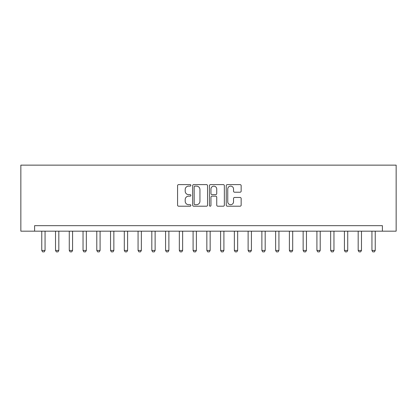 <?xml version="1.0" encoding="UTF-8"?>
<svg xmlns="http://www.w3.org/2000/svg" width="417" height="417" viewBox="0 0 417 417"><rect width="100%" height="100%" fill="white"/><g stroke="black" fill="none" stroke-linecap="round" stroke-linejoin="round"><path stroke-width="0.63" d="M190.892 185.357A0.756 0.756 0 0 0 190.136 184.601L178.658 184.601A1.079 1.079 0 0 0 177.574 185.68L177.574 205.128A1.079 1.079 0 0 0 178.658 206.207L190.136 206.207A0.756 0.756 0 0 0 190.892 205.451A0.756 0.756 0 0 0 190.136 204.695L188.651 204.695A3.456 3.456 0 0 1 185.195 201.239L185.195 199.618A3.456 3.456 0 0 1 188.651 196.157L190.136 196.157A0.756 0.756 0 0 0 190.892 195.401A0.756 0.756 0 0 0 190.136 194.645L188.651 194.645A3.456 3.456 0 0 1 185.195 191.189L185.195 189.568A3.456 3.456 0 0 1 188.651 186.112L190.136 186.112A0.756 0.756 0 0 0 190.892 185.357M240.072 192.216A1.079 1.079 0 0 0 241.151 191.137L241.151 185.68A1.079 1.079 0 0 0 240.072 184.601L227.322 184.601A1.079 1.079 0 0 0 226.243 185.68L226.243 205.128A1.079 1.079 0 0 0 227.322 206.207L240.072 206.207A1.079 1.079 0 0 0 241.151 205.128L241.151 198.534A1.079 1.079 0 0 0 240.072 197.455L234.615 197.455A1.079 1.079 0 0 0 233.536 198.534L233.536 201.802A2.888 2.888 0 0 1 230.648 204.695A2.888 2.888 0 0 1 227.755 201.802L227.755 189A2.888 2.888 0 0 1 230.648 186.112A2.888 2.888 0 0 1 233.536 189L233.536 191.137A1.079 1.079 0 0 0 234.615 192.216L240.072 192.216M382.394 231.174L396.15 231.174L396.15 165.137L20.85 165.137L20.85 231.174L382.394 231.174L382.394 225.67L34.606 225.67L34.606 231.174M207.557 185.68A1.079 1.079 0 0 0 206.472 184.601L193.728 184.601A1.079 1.079 0 0 0 192.649 185.68L192.649 205.128A1.079 1.079 0 0 0 193.728 206.207L206.472 206.207A1.079 1.079 0 0 0 207.557 205.128L207.557 185.68M210.528 184.601L223.272 184.601A1.079 1.079 0 0 1 224.351 185.68L224.351 205.128A1.079 1.079 0 0 1 223.272 206.207L217.82 206.207A1.079 1.079 0 0 1 216.736 205.128L216.736 197.241A1.079 1.079 0 0 0 215.657 196.157L212.039 196.157A1.079 1.079 0 0 0 210.955 197.241L210.955 205.451A0.756 0.756 0 0 1 210.199 206.207A0.756 0.756 0 0 1 209.443 205.451L209.443 185.68A1.079 1.079 0 0 1 210.528 184.601M194.916 186.112A0.756 0.756 0 0 0 194.16 186.868L194.16 203.939A0.756 0.756 0 0 0 194.916 204.695L196.48 204.695A3.456 3.456 0 0 0 199.941 201.239L199.941 189.568A3.456 3.456 0 0 0 196.48 186.112L194.916 186.112M216.736 189.057A2.888 2.888 0 0 0 213.848 186.164A2.888 2.888 0 0 0 210.955 189.057L210.955 193.566A1.079 1.079 0 0 0 212.039 194.645L215.657 194.645A1.079 1.079 0 0 0 216.736 193.566L216.736 189.057M41.763 231.174L41.763 250.435L45.062 250.435L45.062 231.174M45.062 250.435L44.238 251.863L42.586 251.863L41.763 250.435M55.518 231.174L55.518 250.435L58.818 250.435L58.818 231.174M58.818 250.435L57.994 251.863L56.342 251.863L55.518 250.435M69.274 231.174L69.274 250.435L72.579 250.435L72.579 231.174M72.579 250.435L71.75 251.863L70.103 251.863L69.274 250.435M83.035 231.174L83.035 250.435L86.335 250.435L86.335 231.174M86.335 250.435L85.511 251.863L83.859 251.863L83.035 250.435M96.791 231.174L96.791 250.435L100.09 250.435L100.09 231.174M100.09 250.435L99.267 251.863L97.614 251.863L96.791 250.435M110.547 231.174L110.547 250.435L113.851 250.435L113.851 231.174M113.851 250.435L113.023 251.863L111.375 251.863L110.547 250.435M124.308 231.174L124.308 250.435L127.607 250.435L127.607 231.174M127.607 250.435L126.784 251.863L125.131 251.863L124.308 250.435M138.063 231.174L138.063 250.435L141.363 250.435L141.363 231.174M141.363 250.435L140.539 251.863L138.887 251.863L138.063 250.435M151.819 231.174L151.819 250.435L155.124 250.435L155.124 231.174M155.124 250.435L154.295 251.863L152.643 251.863L151.819 250.435M165.575 231.174L165.575 250.435L168.88 250.435L168.88 231.174M168.88 250.435L168.051 251.863L166.404 251.863L165.575 250.435M179.336 231.174L179.336 250.435L182.636 250.435L182.636 231.174M182.636 250.435L181.812 251.863L180.16 251.863L179.336 250.435M193.092 231.174L193.092 250.435L196.391 250.435L196.391 231.174M196.391 250.435L195.568 251.863L193.915 251.863L193.092 250.435M206.848 231.174L206.848 250.435L210.152 250.435L210.152 231.174M210.152 250.435L209.324 251.863L207.676 251.863L206.848 250.435M220.609 231.174L220.609 250.435L223.908 250.435L223.908 231.174M223.908 250.435L223.085 251.863L221.432 251.863L220.609 250.435M234.364 231.174L234.364 250.435L237.664 250.435L237.664 231.174M237.664 250.435L236.84 251.863L235.188 251.863L234.364 250.435M248.12 231.174L248.12 250.435L251.425 250.435L251.425 231.174M251.425 250.435L250.596 251.863L248.949 251.863L248.12 250.435M261.876 231.174L261.876 250.435L265.181 250.435L265.181 231.174M265.181 250.435L264.357 251.863L262.705 251.863L261.876 250.435M275.637 231.174L275.637 250.435L278.937 250.435L278.937 231.174M278.937 250.435L278.113 251.863L276.461 251.863L275.637 250.435M289.393 231.174L289.393 250.435L292.692 250.435L292.692 231.174M292.692 250.435L291.869 251.863L290.216 251.863L289.393 250.435M303.149 231.174L303.149 250.435L306.453 250.435L306.453 231.174M306.453 250.435L305.625 251.863L303.977 251.863L303.149 250.435M316.91 231.174L316.91 250.435L320.209 250.435L320.209 231.174M320.209 250.435L319.386 251.863L317.733 251.863L316.91 250.435M330.665 231.174L330.665 250.435L333.965 250.435L333.965 231.174M333.965 250.435L333.141 251.863L331.489 251.863L330.665 250.435M344.421 231.174L344.421 250.435L347.726 250.435L347.726 231.174M347.726 250.435L346.897 251.863L345.25 251.863L344.421 250.435M358.182 231.174L358.182 250.435L361.482 250.435L361.482 231.174M361.482 250.435L360.658 251.863L359.006 251.863L358.182 250.435M371.938 231.174L371.938 250.435L375.237 250.435L375.237 231.174M375.237 250.435L374.414 251.863L372.762 251.863L371.938 250.435"/></g></svg>
